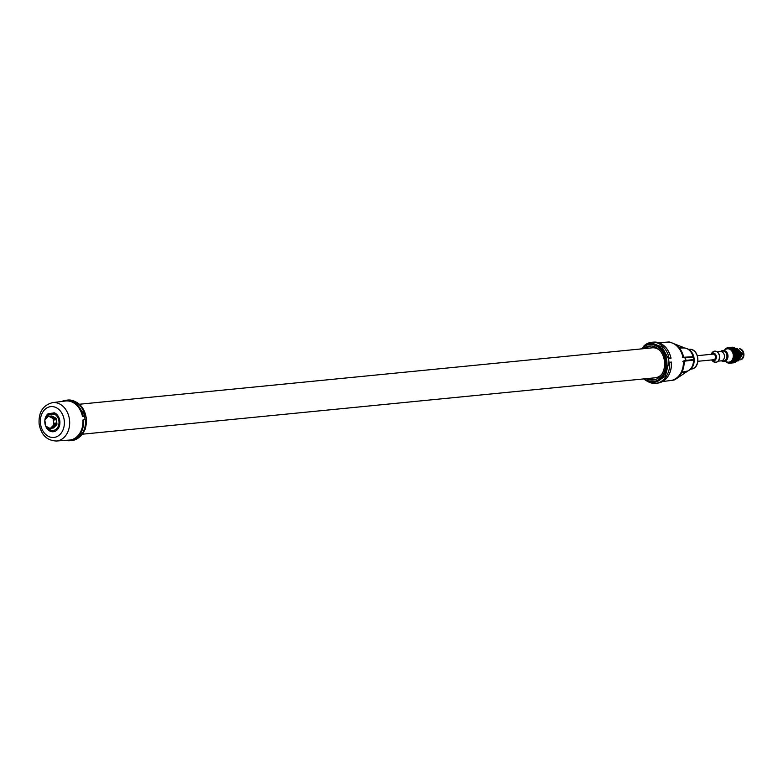 <?xml version="1.0" encoding="UTF-8"?>
<svg xmlns="http://www.w3.org/2000/svg" width="783" height="783" viewBox="0 0 783 783"><rect width="100%" height="100%" fill="white"/><g stroke="black" fill="none" stroke-linecap="round" stroke-linejoin="round"><path stroke-width="1.17" d="M646.533 378.649A17.128 13.242 -95.6 0 0 653.296 380.058A17.128 13.242 -95.6 0 0 664.424 360.953A17.128 13.242 -95.6 0 0 649.939 345.978A17.128 13.242 -95.6 0 0 643.577 348.68M648.667 343.796L650.516 343.404L661.733 346.605L668.516 358.8A19.692 15.239 84.4 0 1 668.946 362.02L665.227 376.496L654.363 382.466L652.474 382.447A19.487 15.073 -95.6 0 0 666.48 359.025A19.487 15.073 -95.6 0 0 648.667 343.796L640.748 348.964M669.162 358.34L670.972 358.164L669.162 358.34A20.632 15.963 -95.6 0 0 652.043 342.249A20.632 15.963 -95.6 0 0 643.978 345.861M647.472 381.331A20.632 15.963 -95.6 0 0 656.085 383.308A20.632 15.963 -95.6 0 0 669.69 362.255L671.569 362.069C671.501 373.882 666.95 380.89 657.935 383.073A20.583 15.924 -95.6 0 0 671.501 362.089M670.816 358.545L670.326 358.624M673.791 379.726L674.926 379.696L687.758 371.044M673.546 380.039L672.94 380.019C680.505 376.887 684.264 370.574 684.205 361.09L684.264 360.62M682.825 361.384L684.557 360.562M684.332 360.718L693.748 359.554L684.596 360.532M685.869 360.376A19.046 14.74 -95.6 0 0 685.438 357.175L684.009 357.254M684.156 357.254L682.247 357.117M667.742 342.112L670.639 342.406M694.188 360.014L693.846 359.544L693.503 360.063L694.188 360.023L693.846 359.544L694.188 360.014L693.503 360.063A11.882 9.19 84.4 0 1 687.18 371.23L686.897 371.768M693.738 356.686L685.076 357.185M693.484 357.058L693.484 357.058A12.283 9.504 84.4 0 1 693.846 359.544L693.748 359.554M685.438 357.175L693.405 357.068M687.748 371.005L681.856 372.189M674.926 379.696L674.271 379.941A19.232 14.877 -95.6 0 1 672.656 380.264L662.565 381.546M686.779 371.847L681.533 372.786M674.848 344.07L683.618 347.525M669.162 341.975L668.878 341.995A19.232 14.877 -95.6 0 1 669.132 341.975L669.837 342.093M679.008 347.544L683.49 347.476M697.399 355.678L713.059 354.131A2.819 2.183 84.4 0 1 715.496 356.598A2.819 2.183 84.4 0 1 713.607 359.749L697.947 361.286M716.318 356.461A3.895 3.015 -95.6 0 0 714.096 353.231A3.895 3.015 -95.6 0 0 710.984 354.337L711.864 353.006A5.618 4.346 -95.6 0 1 716.347 351.401A5.618 4.346 -95.6 0 1 719.548 356.059A5.618 4.346 -95.6 0 1 717.541 361.668A5.618 4.346 -95.6 0 1 712.657 361.09L711.541 359.955A3.895 3.015 84.4 0 0 714.928 360.346A3.895 3.015 84.4 0 0 716.318 356.461M718.217 361.139L721.309 360.836A4.659 3.602 84.4 0 0 724.412 355.629A4.659 3.602 -95.6 0 0 720.389 351.567L717.306 351.87M720.194 351.587L722.19 351.087A4.982 3.856 -95.6 0 1 726.908 355.365A4.982 3.856 84.4 0 1 723.159 360.943L721.104 360.855M721.515 360.875A5.412 4.189 84.4 0 0 723.629 361.364A5.412 4.189 84.4 0 0 727.241 355.316A5.412 4.189 -95.6 0 0 722.572 350.588A5.412 4.189 -95.6 0 0 720.595 351.489M723.629 361.364L724.314 361.296A5.412 4.189 84.4 0 0 727.926 355.247A5.412 4.189 -95.6 0 0 723.257 350.52A5.412 4.189 -95.6 0 0 722.915 350.569M724.676 361.247L727.113 362A6.714 5.197 84.4 0 0 728.748 362.167A6.714 5.197 84.4 0 0 733.221 354.67A6.714 5.197 -95.6 0 0 727.436 348.807A6.714 5.197 -95.6 0 0 725.861 349.287L723.619 350.51M727.436 348.807L728.317 348.719A6.714 5.197 84.4 0 1 734.111 354.582A6.714 5.197 84.4 0 1 729.639 362.079L728.748 362.167M724.823 349.854A7.527 5.824 84.4 0 1 727.975 347.946A7.527 5.824 84.4 0 1 734.728 354.474A7.527 5.824 84.4 0 1 729.981 362.852A7.527 5.824 84.4 0 1 725.988 361.648M729.893 362.852L730.735 363.048A7.85 6.078 84.4 0 1 730.236 363.155A7.85 6.078 84.4 0 1 730.138 363.175L729.932 363.195A7.85 6.078 84.4 0 1 729.883 363.195L729.687 363.214A7.85 6.078 84.4 0 1 729.071 363.195L728.865 363.175A7.85 6.078 84.4 0 1 728.826 363.165L728.621 363.136A7.85 6.078 84.4 0 1 728.014 362.989L727.818 362.921A7.85 6.078 84.4 0 1 727.769 362.901L727.573 362.823A7.85 6.078 84.4 0 1 726.996 362.539L726.8 362.431A7.85 6.078 84.4 0 1 726.771 362.402L726.585 362.284A7.85 6.078 84.4 0 1 726.047 361.883L725.87 361.726A7.85 6.078 84.4 0 1 725.831 361.697L725.753 361.56M724.539 350.011A7.85 6.078 84.4 0 1 724.588 349.942L724.725 349.756A7.85 6.078 84.4 0 1 724.755 349.717L724.892 349.541A7.85 6.078 84.4 0 1 725.352 349.042L725.518 348.895A7.85 6.078 84.4 0 1 725.547 348.866L725.714 348.719A7.85 6.078 84.4 0 1 726.232 348.337L726.418 348.229A7.85 6.078 84.4 0 1 726.448 348.2L726.634 348.102A7.85 6.078 84.4 0 1 727.201 347.848L727.397 347.779A7.85 6.078 84.4 0 1 727.436 347.769L727.632 347.711A7.85 6.078 84.4 0 1 728.131 347.603A7.85 6.078 84.4 0 1 728.229 347.583L728.435 347.564A7.85 6.078 84.4 0 1 728.484 347.554L728.679 347.544A7.85 6.078 84.4 0 1 729.296 347.564L729.502 347.583A7.85 6.078 84.4 0 1 729.541 347.593L729.746 347.623A7.85 6.078 84.4 0 1 730.343 347.769L730.549 347.838A7.85 6.078 84.4 0 1 730.588 347.858L730.793 347.936A7.85 6.078 84.4 0 1 731.371 348.22L730.793 347.936M731.165 362.911L731.733 362.656A7.85 6.078 84.4 0 1 731.165 362.911L730.97 362.979M732.134 362.421L732.653 362.04A7.85 6.078 84.4 0 1 732.134 362.421L731.948 362.529M733.015 361.717L733.465 361.217A7.85 6.078 84.4 0 1 733.015 361.717L732.849 361.863M733.779 360.816L734.16 360.219A7.85 6.078 84.4 0 1 733.779 360.816L733.642 361.002M734.405 359.749L734.689 359.084A7.85 6.078 84.4 0 1 734.405 359.749L734.297 359.974M734.875 358.555L735.061 357.821A7.85 6.078 84.4 0 1 734.875 358.555L734.797 358.8M735.159 357.263L735.247 356.49A7.85 6.078 84.4 0 1 735.159 357.263L735.12 357.528M735.276 355.913L735.257 355.13A7.85 6.078 84.4 0 1 735.276 355.913L735.266 356.177M735.198 354.552L735.08 353.779A7.85 6.078 84.4 0 1 735.198 354.552L735.227 354.816M734.943 353.211L734.718 352.467A7.85 6.078 84.4 0 1 734.943 353.211L735.012 353.466M734.513 351.929L734.19 351.244A7.85 6.078 84.4 0 1 734.513 351.929L734.611 352.174M733.916 350.764L733.514 350.158A7.85 6.078 84.4 0 1 733.916 350.764L734.043 350.98M733.182 349.737L732.702 349.218A7.85 6.078 84.4 0 1 733.182 349.737L733.338 349.923M732.32 348.875L731.782 348.474A7.85 6.078 84.4 0 1 732.32 348.875L732.496 349.032M729.746 347.623L730.343 347.769M728.679 347.544L729.296 347.564M730.637 363.116L730.05 363.185L730.999 363.067L730.559 362.568M731.028 363.038L731.665 362.832L730.764 362.646M732.585 362.558L733.475 361.717L733.759 362.49L734.337 361.638L734.601 362.412L735.208 361.863M732.624 362.314L732.036 362.656L732.604 362.049M732.937 362.343L733.495 362.118L732.957 362.177M733.505 361.932L733.456 361.423L734.366 361.717L734.278 360.992L734.689 361.893L735.139 360.914L735.54 361.472L734.669 361.325M733.495 361.589L732.966 362.059L733.456 361.423M733.818 361.638L734.346 361.354L733.808 361.413M734.317 361.11L734.2 360.611L735.149 360.855L734.963 360.102L735.511 361.09L735.824 360.014L736.363 361.012L736.793 360.386M734.248 360.679L733.798 361.266L734.2 360.611M734.591 360.748L735.071 360.405L734.532 360.464M734.992 360.102L735.805 359.828L735.501 359.054L736.216 360.102L736.372 358.966L737.057 360.023L737.429 359.407M735.217 359.681L735.648 359.299L735.11 359.358M735.521 358.957L736.304 358.653L735.893 357.9L736.764 358.976L736.764 357.811L737.606 358.898L737.606 357.733L737.919 358.291M735.677 358.487L736.059 358.066L735.531 358.134M735.883 357.694L736.637 357.371L736.118 356.656L737.146 357.723L736.989 356.568L737.987 357.645L738.252 357.068M735.981 357.205L736.304 356.754L735.766 356.813M736.069 356.363L736.783 356.03L736.177 355.374L737.351 356.402L737.038 355.286L738.193 356.324L738.408 355.776M736.069 355.002L736.744 354.67L736.049 354.082L737.371 355.042L736.911 354.004L738.222 354.963L738.389 354.454M735.883 353.642L736.235 352.673L737.204 353.681L736.627 352.751L738.193 353.143M735.521 352.34L736.128 352.027L735.306 351.655L735.756 351.43L735.981 352.193L736.862 352.37L736.167 351.577L736.617 351.342L736.842 352.115L737.713 352.291L737.018 351.498L737.469 351.273L737.821 351.87M734.855 351.773L735.129 352.281M734.983 351.127L735.56 350.833L734.699 350.588L735.12 350.295L735.452 351.068L736.353 351.136L735.56 350.51L735.981 350.216L736.314 350.99L737.204 351.058L736.421 350.432L736.832 350.138L737.263 350.725M734.248 350.618L734.591 351.156M734.307 350.04L734.855 349.776L733.965 349.668L734.337 349.316L734.777 350.07L735.717 349.698L734.337 349.316M733.495 349.6L733.925 350.158M734.004 349.668L733.495 349.404M733.485 349.11L734.014 348.885L733.123 348.905L733.446 348.513L733.994 349.218L734.885 349.081L733.994 348.826L734.307 348.435L734.855 349.14L735.736 349.003L734.846 348.748L735.168 348.357L735.736 348.875M732.624 348.758L733.133 349.306M733.172 349.257L733.123 349.756M733.152 348.807L732.604 348.601M732.565 348.366L733.974 348.318L733.064 348.259L733.338 347.838L733.916 347.975L733.446 348.513M731.665 348.122L732.252 348.65M732.262 348.494L732.291 349.003M732.193 348.141L731.625 348.004M731.567 347.838L732.066 347.691L731.537 347.75M730.637 347.701L731.293 348.181M731.273 347.936L731.361 348.435M731.302 347.358L730.598 347.632M729.521 347.936L730.157 347.515L730.392 348.083M729.58 347.515L730.304 347.936M729.658 347.574L730.236 347.603M729.531 347.486L729.227 347.955L730.226 347.858M729.462 347.466L730.118 347.486M729.1 347.495L728.523 347.564L729.384 347.946M729.042 347.505L728.523 347.564M728.601 347.544L729.169 347.505M728.484 347.583L729.061 347.505M727.495 347.848L728.121 347.642M729.58 363.165L728.924 363.077M730.539 363.126L729.942 363.155M730.745 362.989L731.479 363.038L730.842 363.097M731.479 363.038L730.901 363.097L731.625 362.558M732.526 362.744L732.585 362.245L732.722 362.891L733.387 362.656L732.8 362.803M733.446 362.47L733.475 361.961M733.485 362.226L732.927 362.441M733.798 362.255L734.356 362.03L733.818 362.089M734.366 361.844L734.317 361.335M734.356 361.501L733.828 361.775M734.679 361.55L736.04 361.198M735.178 361.012L735.061 360.523M735.1 360.581L734.611 360.914M735.452 360.66L735.932 360.317L735.394 360.376M736.079 359.593L736.509 359.211L735.971 359.26M736.539 358.399L736.92 357.978L736.382 358.037M736.832 357.107L737.165 356.666L736.627 356.725M736.666 354.141L736.206 354.728M736.382 352.81L735.991 353.378M734.014 349.169L733.965 349.668M734.004 348.719L734.826 348.21M733.113 348.406L733.123 348.905M733.054 348.053L732.467 347.916M732.418 347.75L733.867 347.574M732.115 347.848L732.203 348.347M731.469 347.613L732.154 348.102M732.036 347.613L731.439 347.544M730.979 347.398L730.314 347.388L731.156 347.858M730.314 347.388L732.301 347.456M729.903 347.417L729.355 347.486M729.423 347.466L730.01 347.417M731.704 363.009L732.448 362.872L731.694 362.754M733.025 362.881L732.545 362.392M734.297 362.382L734.327 361.883M734.346 362.137L733.788 362.353M734.66 362.177L735.198 361.952L734.679 362M735.217 361.766L735.178 361.257M735.217 361.413L734.689 361.687M735.54 361.472L736.049 361.188L735.531 361.237M736.03 360.934L735.922 360.444M736.304 360.581L736.774 360.239L736.255 360.288M736.93 359.514L737.351 359.133L736.832 359.182M737.4 358.32L737.772 357.909L737.243 357.948M736.02 349.864L736.558 349.629L735.687 349.502L736.059 349.159L736.637 349.59A7.85 6.078 84.4 0 1 736.715 349.639L736.558 349.717M734.885 349.081L735.638 349.981M735.726 349.492L735.198 349.228M734.865 348.631L734.307 348.435M733.974 348.318L733.994 348.826M733.916 347.975L733.338 347.838M732.986 347.76L733.064 348.259M732.898 347.525L732.634 347.231A7.85 6.078 84.4 0 0 732.036 347.212L732.095 347.241M731.841 347.309L731.175 347.3M730.196 347.554L730.784 347.339M730.187 347.417L730.04 347.955M732.252 362.96L731.665 362.989M733.025 347.368L733.094 347.29A7.85 6.078 84.4 0 1 733.691 347.437M734.062 347.642L734.141 347.603A7.85 6.078 84.4 0 1 734.708 347.887L734.875 348.044M735.051 348.151L735.139 348.141A7.85 6.078 84.4 0 1 735.668 348.543M735.726 349.061L739.778 354.67L736.862 360.797L739.857 354.601L735.766 348.67M735.971 348.866L736.049 348.895A7.85 6.078 84.4 0 1 736.529 349.404M736.783 349.766L736.862 349.825A7.85 6.078 84.4 0 1 737.263 350.432M737.469 350.833L737.537 350.921A7.85 6.078 84.4 0 1 737.86 351.596M738.007 352.027L738.066 352.144A7.85 6.078 84.4 0 1 738.291 352.869L738.32 353.055M738.379 353.309L738.428 353.446A7.85 6.078 84.4 0 1 738.545 354.21L738.555 354.386M738.575 354.64L738.604 354.807A7.85 6.078 84.4 0 1 738.623 355.58L738.604 355.736M738.594 355.991L738.594 356.167A7.85 6.078 84.4 0 1 738.516 356.931L738.467 357.058M738.428 357.312L738.408 357.498A7.85 6.078 84.4 0 1 738.222 358.223M738.085 358.555L738.036 358.761A7.85 6.078 84.4 0 1 737.752 359.417M737.576 359.7L737.498 359.896A7.85 6.078 84.4 0 1 737.126 360.483M736.911 360.699L736.813 360.894A7.85 6.078 84.4 0 1 736.363 361.384L736.274 361.384M736.206 361.531A7.85 6.078 84.4 0 1 736.157 361.57L736 361.717A7.85 6.078 84.4 0 1 735.482 362.089M735.217 362.167L735.071 362.323A7.85 6.078 84.4 0 1 734.513 362.578L734.297 362.343M733.554 362.813L734.072 362.725A7.85 6.078 84.4 0 1 733.583 362.823L733.485 362.842M734.141 347.603L734.708 347.887M734.846 348.748L734.19 347.76M738.066 352.144L738.291 352.869M738.222 353.172L737.478 352.683L737.948 352.526M738.428 353.446L738.545 354.21M738.438 354.523L737.762 353.926L738.261 353.847M738.604 354.807L738.623 355.58M738.477 355.893L737.889 355.218L738.389 355.208M738.594 356.167L738.516 356.931M738.33 357.234L737.831 356.5L738.33 356.568M736.901 349.874L737.097 360.209M736.813 360.894L736.363 361.384M735.54 361.609L736.363 361.159M733.651 362.715L735.071 362.323M733.24 362.842L732.653 362.921L733.231 362.872M732.673 362.921L733.328 362.392M733.191 362.862L732.653 362.921M733.299 362.793L733.397 362.304M733.593 362.783L734.219 362.578M735.178 362.069L734.64 362.265M735.736 349.003L735.687 349.502M733.837 347.681L733.925 348.181M731.136 347.3L731.665 347.241M736.715 361.002L737.596 349.208L735.54 348.445L737.684 349.198L740.542 355.903L736.715 361.012L741.119 354.219L735.472 348.366M737.4 360.063L736.715 349.629M738.565 360.757L742.46 353.926L736.5 348.278M737.4 360.943L741.795 354.141L735.814 348.347M738.604 360.836L742.548 353.916L736.832 348.239M737.743 360.924L741.883 354.131L736.157 348.298M737.057 360.992L741.198 354.2L735.511 348.366M740.884 359.671A5.735 4.444 -95.6 0 0 743.263 353.681A5.735 4.444 -95.6 0 0 739.348 348.758A5.608 4.336 -95.6 0 1 743.85 353.671A5.608 4.336 84.4 0 1 740.728 359.818M651.143 345.969A17.06 13.194 -95.6 0 0 646.083 348.435M654.48 379.833A17.06 13.194 84.4 0 1 649.029 378.395M82.479 434.193L655.205 377.788A15.053 11.647 -95.6 0 0 655.743 377.719A15.053 11.647 -95.6 0 0 661.958 374M659.619 350.236A15.053 11.647 -95.6 0 0 652.249 347.828L79.523 404.234M85.004 419.512A19.702 15.239 -95.6 0 0 84.848 417.907A19.702 15.239 -95.6 0 0 84.574 416.302L82.411 416.194A19.653 15.2 -95.6 0 0 65.488 401.004L52.5 402.638C42.801 405.281 38.347 412.465 39.15 424.2C41.215 434.927 46.921 440.535 56.288 441.025A19.291 14.916 -95.6 0 0 69.452 419.443A19.291 14.916 -95.6 0 0 52.5 402.638M83.115 419.708L85.533 419.796A20.368 15.748 84.4 0 1 71.439 440.614L69.589 440.741A20.309 15.709 84.4 0 1 65.576 440.369L69.589 440.741A20.309 15.709 84.4 0 0 83.654 419.991L82.939 420.06A19.653 15.2 84.4 0 1 69.335 440.095L56.288 441.025M61.749 401.473A20.309 15.709 84.4 0 1 65.606 400.319L67.455 400.084A20.368 15.748 84.4 0 1 85.004 415.871L84.574 416.302M61.73 401.473L65.606 400.319A20.309 15.709 84.4 0 1 83.115 416.067L85.004 415.871M66.506 440.3A19.986 15.464 84.4 0 0 83.194 420.011L83.125 419.708M48.595 413.59L54.604 412.895A9.748 7.536 84.4 0 1 59.89 423.466A9.748 7.536 84.4 0 1 53.156 431.746A9.748 7.536 84.4 0 1 45.326 425.149A9.748 7.536 84.4 0 1 47.802 413.982L49.946 413.444A1.086 0.685 80.9 0 0 49.965 413.434L49.339 413.747A1.086 0.597 47.5 0 0 49.427 413.62M53.861 412.758L54.604 412.895M47.802 413.982L49.926 413.444A1.086 0.685 80.9 0 0 49.946 413.444M51.932 428.164L52.999 428.066A6.068 4.688 -95.6 0 0 53.048 428.056A6.068 4.688 -95.6 0 0 53.528 427.978L52.363 428.095A6.068 4.688 -95.6 0 1 51.884 428.174A6.068 4.688 -95.6 0 1 51.844 428.174L51.521 428.007M51.815 415.988A6.068 4.688 -95.6 0 1 51.864 415.988A6.068 4.688 -95.6 0 1 51.903 415.979L55.887 418.112A6.068 4.688 -95.6 0 1 56.229 418.651L56.963 424.063A6.068 4.688 -95.6 0 1 56.777 424.689L53.528 427.978M50.024 428.36L50.817 428.281A6.068 4.688 -95.6 0 0 50.866 428.272L49.975 428.36A6.068 4.688 -95.6 0 1 49.926 428.36L45.952 426.236A6.068 4.688 84.4 0 1 45.61 425.688L44.876 420.285A6.068 4.688 84.4 0 1 45.062 419.649L48.311 416.37A6.068 4.688 -95.6 0 1 48.781 416.292A6.068 4.688 -95.6 0 1 48.83 416.282L52.813 418.416A6.068 4.688 -95.6 0 1 53.156 418.954L53.88 424.366L54.771 424.278L54.624 423.182L55.652 423.084L55.799 424.18L56.963 424.063M50.034 416.37L50.22 416.184A6.068 4.688 -95.6 0 1 50.699 416.096A6.068 4.688 -95.6 0 1 50.748 416.096L54.722 418.22L55.887 418.112M51.903 415.979L50.748 416.096M56.229 418.651L55.064 418.768A6.068 4.688 -95.6 0 0 54.722 418.22M55.064 418.768L55.211 419.864L54.193 419.972L54.037 418.866L53.156 418.954M56.777 424.689L55.613 424.807A6.068 4.688 -95.6 0 0 55.799 424.18M55.613 424.807L52.363 428.095M54.154 419.678L55.211 419.864M55.652 423.084L54.683 423.593M50.866 428.272A6.068 4.688 -95.6 0 0 51.345 428.193L50.455 428.281L53.704 424.993A6.068 4.688 -95.6 0 0 53.88 424.366M54.771 424.278A6.068 4.688 -95.6 0 1 54.595 424.905L51.345 428.193M54.037 418.866A6.068 4.688 -95.6 0 0 53.704 418.328L52.813 418.416M49.632 416.204A6.068 4.688 -95.6 0 1 49.672 416.204A6.068 4.688 -95.6 0 1 49.72 416.194L53.704 418.328M49.72 416.194L48.83 416.282M54.595 424.905L53.704 424.993M644.37 378.855A18.626 14.407 -95.6 0 0 660.226 378.267A18.626 14.407 -95.6 0 0 665.315 359.25A18.626 14.407 -95.6 0 0 641.424 348.895M643.792 378.913A19.487 15.073 -95.6 0 0 652.474 382.447L643.695 378.923M668.966 358.731L670.982 358.193A20.583 15.924 -95.6 0 0 653.893 342.112L652.043 342.249M683.402 361.169A19.291 14.916 84.4 0 1 672.685 380.078M685.321 360.434A19.232 14.877 -95.6 0 0 685.154 358.81A19.232 14.877 -95.6 0 0 684.88 357.205M667.547 342.112A19.291 14.916 84.4 0 1 682.815 356.862M658.738 342.709L668.878 341.995A19.232 14.877 -95.6 0 0 668.623 342.014M684.215 361.208L693.503 360.063M679.409 348.024L684.029 347.946A11.882 9.19 84.4 0 1 693.043 356.666M684.763 357.205L684.088 357.254M688.786 349.384A9.934 7.683 84.4 0 1 689.304 349.326A9.934 7.683 84.4 0 1 697.751 358.35A9.934 7.683 84.4 0 1 691.448 369.067A9.934 7.683 84.4 0 1 691.252 369.096A9.934 7.683 84.4 0 1 691.056 369.116M718.745 360.337A5.501 4.258 -95.6 0 0 719.587 356.069A5.501 4.258 -95.6 0 0 717.982 352.556M670.972 358.164L671.041 358.164C668.193 347.672 662.477 342.328 653.893 342.112M75.462 401.748A19.546 15.122 84.4 0 1 86.159 417.779A19.546 15.122 84.4 0 1 78.975 437.423M62.669 401.356A19.986 15.464 84.4 0 1 82.675 416.155L82.411 416.194M82.695 416.487L84.809 416.262M40.52 423.926A15.503 11.99 -95.6 0 0 54.438 437.384A15.503 11.99 -95.6 0 0 64.206 420.138A15.503 11.99 -95.6 0 0 50.288 406.68A15.503 11.99 -95.6 0 0 40.52 423.926M53.841 431.658A9.787 7.566 84.4 0 1 52.138 431.325M45.796 418.905L48.566 414.08A1.086 0.597 48.9 0 0 48.595 414.97A1.086 0.685 80.9 0 1 49.104 413.835L54.693 412.935L49.133 413.825A1.086 0.685 80.9 0 0 49.104 413.835A1.086 1.086 0 0 0 48.566 414.08A1.086 0.597 48.9 0 1 48.781 413.992A1.086 0.842 84.4 0 1 48.977 413.874M46.451 418.239A8.447 6.538 84.4 0 1 48.595 414.97L54.291 414.06A8.447 6.538 84.4 0 1 57.913 427.038A8.447 6.538 84.4 0 1 47.362 426.989M54.702 412.944A1.086 0.685 80.9 0 0 54.291 414.06A1.086 0.626 113.7 0 1 54.937 413.062M55.27 431.188A9.533 7.37 84.4 0 1 54.076 431.443L49.349 430.014L46.637 426.608M657.935 383.073L656.085 383.308M694.257 359.798L693.855 356.833M694.247 359.877L694.237 359.994C694.159 365.426 691.888 369.155 687.405 371.171M672.656 380.264L674.476 379.902M684.097 347.946C689.02 348.504 692.25 351.41 693.787 356.656L693.836 356.794M667.635 342.102C675.827 342.768 681.161 347.691 683.637 356.862L684.029 357.254M691.458 369.057L691.458 369.057C701.323 367.981 699.17 348.141 689.304 349.326L688.697 349.375M691.252 369.096L690.645 369.165M711.864 353.006C715.3 349.874 717.894 350.892 719.636 356.059C719.215 361.815 716.885 363.488 712.657 361.09M722.572 350.588L723.257 350.52M730.764 347.329L730.275 347.378M75.099 401.552L86.463 417.77L85.171 429.397L78.662 437.687M52.383 431.374L53.861 431.648M54.869 431.364L54.076 431.443M53.048 428.056L51.884 428.174M51.864 415.988L50.699 416.096M49.672 416.204L48.781 416.292"/></g></svg>
